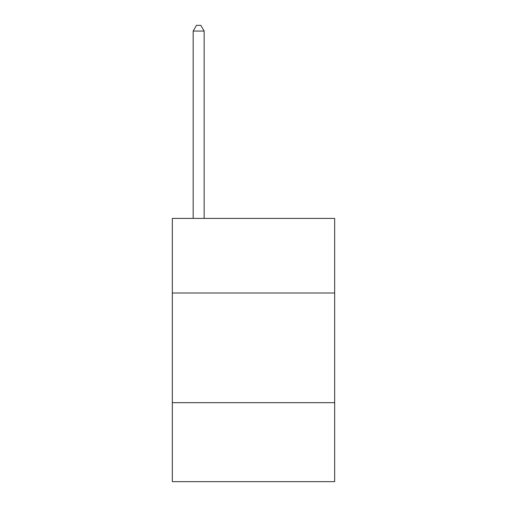 <?xml version="1.0" encoding="UTF-8"?>
<svg xmlns="http://www.w3.org/2000/svg" width="507" height="507" viewBox="0 0 507 507"><rect width="100%" height="100%" fill="white"/><g stroke="black" fill="none" stroke-linecap="round" stroke-linejoin="round"><path stroke-width="0.76" d="M334.671 292.989L334.671 218.403L172.329 218.403L172.329 292.989L334.671 292.989L334.671 481.65L172.329 481.65L172.329 292.989M334.671 402.672L172.329 402.672M204.144 218.403L204.144 31.054L193.173 31.054L193.173 218.403M193.173 31.054L196.463 25.35L200.848 25.35L204.144 31.054"/></g></svg>

